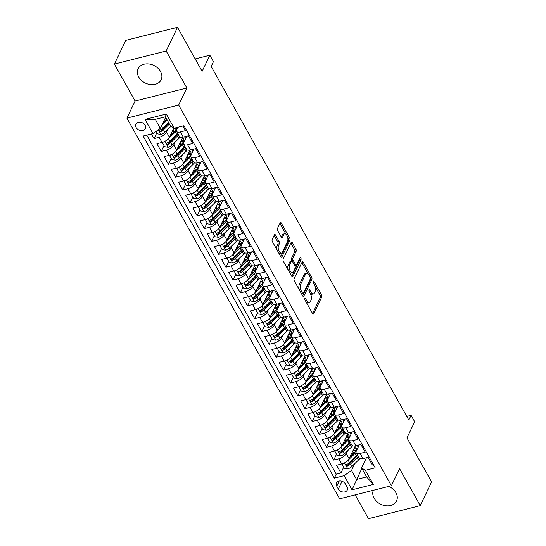 <?xml version="1.0" encoding="UTF-8"?>
<svg xmlns="http://www.w3.org/2000/svg" width="546" height="546" viewBox="0 0 546 546"><rect width="100%" height="100%" fill="white"/><g stroke="black" fill="none" stroke-linecap="round" stroke-linejoin="round"><path stroke-width="0.82" d="M304.866 298.546A1.126 0.532 75.8 0 0 305.043 300.082L312.537 313.493A1.604 0.758 75.8 0 0 313.377 314.121A1.604 0.758 75.8 0 0 313.691 313.827L321.71 297.072A1.604 0.758 75.8 0 0 321.451 294.874L313.957 281.463A1.126 0.532 75.8 0 0 313.37 281.026A1.126 0.532 75.8 0 0 313.151 281.231A1.126 0.532 75.8 0 0 313.336 282.767L314.305 284.5A5.139 2.43 75.8 0 1 315.138 291.523L314.469 292.915A5.139 2.43 75.8 0 1 313.465 293.864A5.139 2.43 75.8 0 1 310.783 291.857L309.814 290.117A1.126 0.532 75.8 0 0 309.227 289.68A1.126 0.532 75.8 0 0 309.009 289.885A1.126 0.532 75.8 0 0 309.186 291.421L310.162 293.161A5.139 2.43 75.8 0 1 310.988 300.177L310.319 301.576A5.139 2.43 75.8 0 1 309.323 302.518A5.139 2.43 75.8 0 1 306.64 300.512L305.671 298.778A1.126 0.532 75.8 0 0 305.084 298.341A1.126 0.532 75.8 0 0 304.866 298.546M138.718 77.013A12.763 9.78 -154.4 0 0 150.382 84.555A12.763 9.78 -154.4 0 0 161.138 79.771A12.763 9.78 -154.4 0 0 160.538 71.506A12.763 9.78 -154.4 0 0 148.874 63.971A12.763 9.78 -154.4 0 0 138.118 68.748A12.763 9.78 -154.4 0 0 138.718 77.013M373.348 490.288A12.763 9.78 -154.4 0 0 374.112 498.205A12.763 9.78 -154.4 0 0 385.776 505.739A12.763 9.78 -154.4 0 0 396.532 500.962A12.763 9.78 -154.4 0 0 395.932 492.697A12.763 9.78 -154.4 0 0 388.752 486.397M136.152 127.525A5.235 4.013 -154.4 0 0 140.936 130.617A5.235 4.013 -154.4 0 0 145.352 128.658A5.235 4.013 -154.4 0 0 145.1 125.266A5.235 4.013 -154.4 0 0 140.315 122.174A5.235 4.013 -154.4 0 0 135.906 124.133A5.235 4.013 -154.4 0 0 136.152 127.525M275.573 235.162A1.604 0.758 75.8 0 0 274.734 234.541A1.604 0.758 75.8 0 0 274.42 234.835L272.174 239.537A1.604 0.758 75.8 0 0 272.434 241.728L280.76 256.627A1.604 0.758 75.8 0 0 281.6 257.248A1.604 0.758 75.8 0 0 281.907 256.954L289.933 240.199A1.604 0.758 75.8 0 0 289.667 238.008L281.347 223.109A1.604 0.758 75.8 0 0 280.507 222.481A1.604 0.758 75.8 0 0 280.194 222.782L277.477 228.46A1.604 0.758 75.8 0 0 277.737 230.651L281.299 237.025A1.604 0.758 75.8 0 0 282.139 237.653A1.604 0.758 75.8 0 0 282.453 237.36L283.797 234.541A4.3 2.034 75.8 0 1 284.63 233.749A4.3 2.034 75.8 0 1 287.319 236.37A4.3 2.034 75.8 0 1 287.571 241.298L282.289 252.327A4.3 2.034 75.8 0 1 281.456 253.112A4.3 2.034 75.8 0 1 278.767 250.491A4.3 2.034 75.8 0 1 278.515 245.57L279.395 243.734A1.604 0.758 75.8 0 0 279.136 241.544L275.573 235.162L274.174 235.517A1.604 0.758 75.8 0 0 274.133 235.442M355.18 494.874L368.495 518.7L420.236 505.637L431.586 481.927L406.968 437.878L414.687 421.758L411.09 415.322L408.824 420.065L211.165 66.4L213.431 61.657L209.841 55.228L195.181 58.927M166.155 51.01L114.414 64.073L135.08 101.051L186.821 87.981L166.155 51.01L177.505 27.3L202.122 71.349L209.841 55.228M186.821 87.981L178.644 105.057L391.4 485.728L339.66 498.798L126.904 118.12L178.644 105.057M420.236 505.637L399.57 468.659L391.4 485.728M294.117 278.794A1.604 0.758 75.8 0 0 294.376 280.985L302.696 295.884A1.604 0.758 75.8 0 0 303.535 296.512A1.604 0.758 75.8 0 0 303.849 296.212L311.868 279.456A1.604 0.758 75.8 0 0 311.609 277.266L303.289 262.373A1.604 0.758 75.8 0 0 302.45 261.746A1.604 0.758 75.8 0 0 302.136 262.039L294.117 278.794M291.728 276.256L283.401 261.357A1.604 0.758 75.8 0 1 283.142 259.166L291.161 242.41A1.604 0.758 75.8 0 1 291.475 242.117A1.604 0.758 75.8 0 1 292.315 242.738L295.877 249.113A1.604 0.758 75.8 0 1 296.137 251.31L292.888 258.101A1.604 0.758 75.8 0 0 293.147 260.299L295.509 264.523A1.604 0.758 75.8 0 0 296.348 265.151A1.604 0.758 75.8 0 0 296.662 264.858L300.047 257.78A1.126 0.532 75.8 0 1 300.266 257.575A1.126 0.532 75.8 0 1 300.969 258.265A1.126 0.532 75.8 0 1 301.037 259.548L292.881 276.583A1.604 0.758 75.8 0 1 292.567 276.883A1.604 0.758 75.8 0 1 291.728 276.256M114.414 64.073L125.764 40.363L177.505 27.3M151.447 133.934L154.047 138.582L156.832 132.767M167.909 129.266L166.557 132.091A6.545 2.853 150.8 0 1 159.152 137.299L162.025 142.438L156.92 143.728L161.234 151.447L164.018 145.625M175.095 142.131L173.744 144.949A6.545 2.853 150.8 0 1 166.339 150.157L169.212 155.303L164.107 156.586L168.421 164.305L171.205 158.49M182.289 154.989L180.938 157.808A6.545 2.853 150.8 0 1 173.526 163.015L176.399 168.161L171.294 169.451L175.607 177.163L178.392 171.348M189.476 167.847L188.124 170.673A6.545 2.853 150.8 0 1 180.712 175.88L183.586 181.019L178.481 182.309L182.794 190.028L185.579 184.207M196.662 180.712L195.311 183.531A6.545 2.853 150.8 0 1 187.899 188.739L190.772 193.885L185.674 195.175L189.981 202.887L192.772 197.072M203.849 193.571L202.498 196.389A6.545 2.853 150.8 0 1 195.086 201.597L197.966 206.743L192.861 208.033L197.174 215.745L199.959 209.93M211.036 206.429L209.684 209.255A6.545 2.853 150.8 0 1 202.273 214.462L205.153 219.601L200.048 220.891L204.361 228.61L207.146 222.788M218.223 219.294L216.871 222.113A6.545 2.853 150.8 0 1 209.466 227.32L212.339 232.466L207.234 233.756L211.548 241.469L214.332 235.654M225.409 232.152L224.058 234.978A6.545 2.853 150.8 0 1 216.653 240.179L219.526 245.325L214.421 246.615L218.734 254.334L221.519 248.512M232.596 245.011L231.245 247.836A6.545 2.853 150.8 0 1 223.84 253.044L226.713 258.183L221.608 259.473L225.921 267.192L228.706 261.37M239.79 257.876L238.438 260.695A6.545 2.853 150.8 0 1 231.026 265.902L233.9 271.048L228.794 272.338L233.108 280.05L235.892 274.235M246.976 270.734L245.625 273.56A6.545 2.853 150.8 0 1 238.213 278.76L241.086 283.906L235.981 285.196L240.295 292.915L243.079 287.094M254.163 283.592L252.812 286.418A6.545 2.853 150.8 0 1 245.4 291.625L248.273 296.765L243.175 298.055L247.481 305.774L250.273 299.952M261.35 296.458L259.998 299.276A6.545 2.853 150.8 0 1 252.586 304.484L255.467 309.63L250.361 310.92L254.675 318.632L257.459 312.817M268.536 309.316L267.185 312.141A6.545 2.853 150.8 0 1 259.773 317.342L262.653 322.488L257.548 323.778L261.862 331.497L264.646 325.675M275.723 322.174L274.372 325A6.545 2.853 150.8 0 1 266.967 330.207L269.84 335.346L264.735 336.636L269.048 344.355L271.833 338.534M282.91 335.039L281.559 337.858A6.545 2.853 150.8 0 1 274.153 343.065L277.027 348.212L271.922 349.501L276.235 357.214L279.02 351.399M290.097 347.898L288.745 350.723A6.545 2.853 150.8 0 1 281.34 355.924L284.213 361.07L279.108 362.36L283.422 370.079L286.206 364.257M297.29 360.756L295.939 363.581A6.545 2.853 150.8 0 1 288.527 368.789L291.4 373.935L286.295 375.218L290.608 382.937L293.393 377.115M304.477 373.621L303.126 376.44A6.545 2.853 150.8 0 1 295.714 381.647L298.587 386.793L293.489 388.083L297.795 395.795L300.58 389.981M311.664 386.479L310.312 389.305A6.545 2.853 150.8 0 1 302.9 394.505L305.774 399.652L300.675 400.941L304.989 408.661L307.773 402.839M318.85 399.344L317.499 402.163A6.545 2.853 150.8 0 1 310.087 407.371L312.967 412.517L307.862 413.8L312.175 421.519L314.96 415.704M326.037 412.203L324.686 415.021A6.545 2.853 150.8 0 1 317.274 420.229L320.154 425.375L315.049 426.665L319.362 434.377L322.147 428.562M333.224 425.061L331.872 427.887A6.545 2.853 150.8 0 1 324.467 433.094L327.341 438.233L322.236 439.523L326.549 447.242L329.334 441.421M340.411 437.926L339.059 440.745A6.545 2.853 150.8 0 1 331.654 445.952L334.527 451.098L329.422 452.381L333.736 460.101L338.841 458.811A6.545 2.853 -29.2 0 0 346.246 453.603L347.597 450.784M336.52 454.286L333.736 460.101M373.45 464.748L372.386 465.015L368.072 457.302L362.967 458.585A6.545 2.853 -29.2 0 1 359.07 457.992L356.197 452.846A6.545 2.853 -29.2 0 0 360.094 453.446L365.199 452.156L360.886 444.437L355.78 445.727A6.545 2.853 -29.2 0 1 351.883 445.127L349.01 439.98A6.545 2.853 150.8 0 1 349.126 438.206L352.109 431.982M349.01 439.98A6.545 2.853 150.8 0 0 352.907 440.581L358.012 439.298L353.699 431.579L348.594 432.869A6.545 2.853 -29.2 0 1 344.697 432.268L341.823 427.122A6.545 2.853 150.8 0 1 341.939 425.341L344.922 419.116M341.823 427.122A6.545 2.853 150.8 0 0 345.72 427.723L350.825 426.433L346.512 418.721L341.407 420.004A6.545 2.853 -29.2 0 1 337.51 419.41L334.637 414.264A6.545 2.853 150.8 0 1 334.753 412.483L337.735 406.258M334.637 414.264A6.545 2.853 150.8 0 0 338.534 414.864L343.639 413.575L339.325 405.855L334.22 407.145A6.545 2.853 -29.2 0 1 330.323 406.545L327.443 401.399A6.545 2.853 150.8 0 1 327.566 399.617L330.548 393.4M327.443 401.399A6.545 2.853 150.8 0 0 331.347 401.999L336.445 400.709L332.139 392.997L327.034 394.287A6.545 2.853 -29.2 0 1 323.136 393.686L320.256 388.54A6.545 2.853 150.8 0 1 320.379 386.759L323.355 380.535M320.256 388.54A6.545 2.853 150.8 0 0 324.153 389.141L329.258 387.851L324.945 380.139L319.847 381.422A6.545 2.853 -29.2 0 1 315.943 380.821L313.07 375.682A6.545 2.853 150.8 0 1 313.192 373.901L316.168 367.676M313.07 375.682A6.545 2.853 150.8 0 0 316.967 376.283L322.072 374.993L317.758 367.274L312.653 368.564A6.545 2.853 -29.2 0 1 308.756 367.963L305.883 362.817A6.545 2.853 150.8 0 1 306.006 361.036L308.981 354.818M305.883 362.817A6.545 2.853 150.8 0 0 309.78 363.418L314.885 362.128L310.572 354.415L305.467 355.705A6.545 2.853 -29.2 0 1 301.569 355.105L298.696 349.959A6.545 2.853 150.8 0 1 298.819 348.177L301.795 341.953M298.696 349.959A6.545 2.853 150.8 0 0 302.593 350.559L307.698 349.269L303.385 341.55L298.28 342.84A6.545 2.853 -29.2 0 1 294.383 342.24L291.509 337.1A6.545 2.853 150.8 0 1 291.625 335.319L294.608 329.095M291.509 337.1A6.545 2.853 150.8 0 0 295.406 337.701L300.512 336.411L296.198 328.692L291.093 329.982A6.545 2.853 -29.2 0 1 287.196 329.381L284.323 324.235A6.545 2.853 150.8 0 1 284.439 322.454L287.421 316.236M284.323 324.235A6.545 2.853 150.8 0 0 288.22 324.836L293.325 323.546L289.011 315.834L283.906 317.124A6.545 2.853 -29.2 0 1 280.009 316.523L277.136 311.377A6.545 2.853 150.8 0 1 277.252 309.596L280.235 303.371M277.136 311.377A6.545 2.853 150.8 0 0 281.033 311.978L286.138 310.688L281.825 302.969L276.72 304.259A6.545 2.853 -29.2 0 1 272.823 303.658L269.942 298.519A6.545 2.853 150.8 0 1 270.065 296.737L273.048 290.513M269.942 298.519A6.545 2.853 150.8 0 0 273.846 299.119L278.945 297.829L274.638 290.11L269.533 291.4A6.545 2.853 -29.2 0 1 265.636 290.8L262.756 285.654A6.545 2.853 150.8 0 1 262.879 283.872L265.854 277.655M262.756 285.654A6.545 2.853 150.8 0 0 266.653 286.254L271.758 284.964L267.444 277.252L262.346 278.542A6.545 2.853 -29.2 0 1 258.442 277.941L255.569 272.795A6.545 2.853 150.8 0 1 255.692 271.014L258.668 264.79M255.569 272.795A6.545 2.853 150.8 0 0 259.466 273.396L264.571 272.106L260.258 264.387L255.153 265.677A6.545 2.853 -29.2 0 1 251.256 265.076L248.382 259.937A6.545 2.853 150.8 0 1 248.505 258.156L251.481 251.931M248.382 259.937A6.545 2.853 150.8 0 0 252.279 260.538L257.384 259.248L253.071 251.529L247.966 252.818A6.545 2.853 -29.2 0 1 244.069 252.218L241.195 247.072A6.545 2.853 150.8 0 1 241.318 245.29L244.294 239.073M241.195 247.072A6.545 2.853 150.8 0 0 245.093 247.672L250.198 246.382L245.884 238.67L240.779 239.96A6.545 2.853 -29.2 0 1 236.882 239.36L234.009 234.214A6.545 2.853 150.8 0 1 234.125 232.432L237.107 226.208M234.009 234.214A6.545 2.853 150.8 0 0 237.906 234.814L243.011 233.524L238.698 225.805L233.592 227.095A6.545 2.853 -29.2 0 1 229.695 226.494L226.822 221.355A6.545 2.853 150.8 0 1 226.938 219.574L229.921 213.35M226.822 221.355A6.545 2.853 150.8 0 0 230.719 221.949L235.824 220.666L231.511 212.947L226.406 214.237A6.545 2.853 -29.2 0 1 222.509 213.636L219.635 208.49A6.545 2.853 150.8 0 1 219.751 206.709L222.734 200.484M219.635 208.49A6.545 2.853 150.8 0 0 223.532 209.091L228.637 207.801L224.324 200.089L219.219 201.378A6.545 2.853 -29.2 0 1 215.322 200.778L212.442 195.632A6.545 2.853 150.8 0 1 212.565 193.85L215.547 187.626M212.442 195.632A6.545 2.853 150.8 0 0 216.346 196.232L221.444 194.942L217.137 187.223L212.032 188.513A6.545 2.853 -29.2 0 1 208.135 187.913L205.255 182.774A6.545 2.853 150.8 0 1 205.378 180.992L208.354 174.768M205.255 182.774A6.545 2.853 150.8 0 0 209.152 183.367L214.257 182.084L209.944 174.365L204.846 175.655A6.545 2.853 -29.2 0 1 200.942 175.054L198.068 169.908A6.545 2.853 150.8 0 1 198.191 168.127L201.167 161.903M198.068 169.908A6.545 2.853 150.8 0 0 201.965 170.509L207.07 169.219L202.757 161.507L197.652 162.79A6.545 2.853 -29.2 0 1 193.755 162.196L190.882 157.05A6.545 2.853 150.8 0 1 191.004 155.269L193.98 149.044M190.882 157.05A6.545 2.853 150.8 0 0 194.779 157.651L199.884 156.361L195.57 148.642L190.465 149.932A6.545 2.853 -29.2 0 1 186.568 149.331L183.695 144.185A6.545 2.853 150.8 0 1 183.818 142.41L186.793 136.186M183.695 144.185A6.545 2.853 150.8 0 0 187.592 144.786L192.697 143.502L188.384 135.783L183.279 137.073A6.545 2.853 -29.2 0 1 179.381 136.473L176.508 131.327A6.545 2.853 150.8 0 1 176.624 129.545L177.703 127.307M162.025 142.438A6.545 2.853 -29.2 0 0 169.437 137.23L173.86 127.989M169.212 155.303A6.545 2.853 -29.2 0 0 176.624 150.095L182.808 137.183M176.399 168.161A6.545 2.853 -29.2 0 0 183.811 162.954L189.994 150.041M183.586 181.019A6.545 2.853 -29.2 0 0 190.998 175.819L197.181 162.899M190.772 193.885A6.545 2.853 -29.2 0 0 198.184 188.677L204.368 175.764M197.966 206.743A6.545 2.853 -29.2 0 0 205.371 201.535L211.555 188.623M205.153 219.601A6.545 2.853 -29.2 0 0 212.558 214.401L218.741 201.481M212.339 232.466A6.545 2.853 -29.2 0 0 219.745 227.259L225.928 214.346M219.526 245.325A6.545 2.853 -29.2 0 0 226.938 240.117L233.115 227.204M226.713 258.183A6.545 2.853 -29.2 0 0 234.125 252.982L240.308 240.063M233.9 271.048A6.545 2.853 -29.2 0 0 241.312 265.841L247.495 252.928M241.086 283.906A6.545 2.853 -29.2 0 0 248.498 278.699L254.682 265.786M248.273 296.765A6.545 2.853 -29.2 0 0 255.685 291.564L261.868 278.644M255.467 309.63A6.545 2.853 -29.2 0 0 262.872 304.422L269.055 291.509M262.653 322.488A6.545 2.853 -29.2 0 0 270.058 317.281L276.242 304.368M269.84 335.346A6.545 2.853 -29.2 0 0 277.245 330.146L283.429 317.226M277.027 348.212A6.545 2.853 -29.2 0 0 284.439 343.004L290.615 330.091M284.213 361.07A6.545 2.853 -29.2 0 0 291.625 355.862L297.809 342.949M291.4 373.935A6.545 2.853 -29.2 0 0 298.812 368.727L304.996 355.808M298.587 386.793A6.545 2.853 -29.2 0 0 305.999 381.586L312.182 368.673M305.774 399.652A6.545 2.853 -29.2 0 0 313.186 394.444L319.369 381.531M312.967 412.517A6.545 2.853 -29.2 0 0 320.372 407.309L326.556 394.389M320.154 425.375A6.545 2.853 -29.2 0 0 327.559 420.167L333.743 407.255M327.341 438.233A6.545 2.853 -29.2 0 0 334.746 433.026L340.929 420.113M334.527 451.098A6.545 2.853 -29.2 0 0 341.939 445.891L348.116 432.978M347.003 486.814L345.427 483.988A5.071 3.89 -154.4 0 0 340.793 480.992A5.071 3.89 -154.4 0 0 336.513 482.889A5.071 3.89 -154.4 0 0 336.752 486.172L338.336 489.004A5.071 3.89 -154.4 0 0 342.97 492.001A5.071 3.89 -154.4 0 0 347.249 490.103A5.071 3.89 -154.4 0 0 347.003 486.814M152.928 133.565L145.024 119.417L166.277 114.046L174.188 128.194L170.407 125.812L165.377 116.81L155.31 119.356L160.34 128.358L152.928 133.565L143.141 136.036L334.329 478.125L344.123 475.655L351.528 470.447L354.791 463.643M174.188 128.194L183.975 125.723L375.163 467.813L365.376 470.29L373.28 484.432L352.027 489.803L344.123 475.655M146.765 135.121L336.24 474.146L340.922 472.959L336.609 465.247L341.714 463.957A6.545 2.853 -29.2 0 0 349.126 458.749L355.31 445.836M359.295 444.84L356.32 451.064A6.545 2.853 -29.2 0 0 356.197 452.846M176.508 131.327A6.545 2.853 150.8 0 0 180.405 131.927L185.51 130.637L182.91 125.989M331.654 445.952L326.549 447.242M324.467 433.094L319.362 434.377M317.274 420.229L312.175 421.519M310.087 407.371L304.989 408.661M302.9 394.505L297.795 395.795M295.714 381.647L290.608 382.937M288.527 368.789L283.422 370.079M281.34 355.924L276.235 357.214M274.153 343.065L269.048 344.355M266.967 330.207L261.862 331.497M259.773 317.342L254.675 318.632M252.586 304.484L247.481 305.774M245.4 291.625L240.295 292.915M238.213 278.76L233.108 280.05M231.026 265.902L225.921 267.192M223.84 253.044L218.734 254.334M216.653 240.179L211.548 241.469M209.466 227.32L204.361 228.61M202.273 214.462L197.174 215.745M195.086 201.597L189.981 202.887M187.899 188.739L182.794 190.028M180.712 175.88L175.607 177.163M173.526 163.015L168.421 164.305M166.339 150.157L161.234 151.447M159.152 137.299L154.047 138.582M160.34 128.358L165.643 117.281M351.528 470.447L356.558 479.449L366.632 476.911L361.595 467.908L365.376 470.29M361.862 468.379L352.027 489.803M366.482 457.698L361.595 467.908M135.08 101.051L126.904 118.12M411.09 415.322L406.777 416.414M358.797 445.884L358.347 445.079M343.707 467.144L340.922 472.959M336.24 474.146L334.329 478.125M351.61 433.026L351.16 432.22M344.424 420.161L343.973 419.355M337.237 407.302L336.786 406.497M330.043 394.437L329.6 393.639M322.857 381.579L322.413 380.774M315.67 368.721L315.219 367.915M308.483 355.856L308.033 355.057M301.296 342.997L300.846 342.192M294.11 330.139L293.659 329.334M286.923 317.274L286.473 316.475M279.736 304.415L279.286 303.61M272.543 291.557L272.099 290.752M265.356 278.692L264.912 277.894M258.169 265.834L257.719 265.028M250.983 252.975L250.532 252.17M243.796 240.11L243.345 239.312M236.609 227.252L236.159 226.447M229.422 214.394L228.972 213.588M222.236 201.529L221.785 200.73M215.042 188.67L214.598 187.865M207.855 175.812L207.412 175.007M200.669 162.947L200.218 162.148M193.482 150.089L193.031 149.283M186.295 137.23L185.845 136.425M366.632 476.911L373.28 484.432M145.024 119.417L155.31 119.356M166.277 114.046L165.377 116.81M306.231 302.204A5.139 2.43 75.8 0 0 307.924 302.873L309.323 302.518M310.346 293.523A5.139 2.43 75.8 0 0 312.066 294.212L313.465 293.864M312.585 313.568L320.318 297.42A1.604 0.758 75.8 0 0 320.052 295.229L315.069 286.309M308.197 274.01L301.89 262.722A1.604 0.758 75.8 0 0 301.842 262.646M302.743 295.959L310.476 279.811A1.604 0.758 75.8 0 0 310.483 278.289M302.545 293.188A1.126 0.532 75.8 0 0 303.132 293.632A1.126 0.532 75.8 0 0 303.351 293.42L310.394 278.713A1.126 0.532 75.8 0 0 310.21 277.184L309.186 275.348A5.139 2.43 75.8 0 0 306.504 273.348A5.139 2.43 75.8 0 0 305.507 274.29L300.689 284.343A5.139 2.43 75.8 0 0 301.522 291.359L302.545 293.188L301.365 293.489M301.638 293.987A1.126 0.532 75.8 0 0 301.733 293.98L303.132 293.632M306.504 273.348L305.105 273.696A5.139 2.43 75.8 0 0 304.108 274.645L305.507 274.29M299.358 289.906A5.139 2.43 75.8 0 1 299.297 284.698L304.108 274.645M291.939 260.995L291.748 260.654A1.604 0.758 75.8 0 1 291.489 258.456L294.738 251.665A1.604 0.758 75.8 0 0 294.478 249.467L290.916 243.093A1.604 0.758 75.8 0 0 290.875 243.018M294.69 265.486A1.604 0.758 75.8 0 0 294.949 265.506L296.348 265.151M291.776 276.331L299.638 259.903A1.126 0.532 75.8 0 0 299.604 258.708M289.51 265.158A4.3 2.034 75.8 0 0 289.762 270.079A4.3 2.034 75.8 0 0 292.451 272.7A4.3 2.034 75.8 0 0 293.284 271.908L295.147 268.025A1.604 0.758 75.8 0 0 294.888 265.827L292.519 261.602A1.604 0.758 75.8 0 0 291.68 260.974A1.604 0.758 75.8 0 0 291.373 261.268L289.51 265.158L288.111 265.506A4.3 2.034 75.8 0 0 288.179 269.901M289.619 272.474A4.3 2.034 75.8 0 0 291.052 273.055L292.451 272.7M291.68 260.974L290.281 261.329A1.604 0.758 75.8 0 0 289.974 261.623L291.373 261.268M288.111 265.506L289.974 261.623M277.129 250.129A4.3 2.034 75.8 0 1 277.115 245.925L277.996 244.089A1.604 0.758 75.8 0 0 277.737 241.892L274.174 235.517M278.726 252.989A4.3 2.034 75.8 0 0 280.057 253.467L281.456 253.112M284.63 233.749L283.238 234.104A4.3 2.034 75.8 0 0 282.398 234.896L283.797 234.541M281.34 237.1L282.398 234.896M285.967 234.234L279.948 223.464A1.604 0.758 75.8 0 0 279.9 223.389M280.801 256.702L288.534 240.554A1.604 0.758 75.8 0 0 288.274 238.356L287.565 237.094M343.045 463.534L342.165 464.38L344.321 468.236L347.836 468.816A4.334 1.891 -29.2 0 0 351.74 466.612L358.565 459.964A12.517 5.446 -29.2 0 0 359.821 458.62M354.04 452.962A10.394 4.525 -29.2 0 0 353.59 453.064A5.153 2.245 150.8 0 1 351.774 453.221M347.959 460.353A4.334 1.891 -29.2 0 0 348.143 460.182L354.975 453.535A12.517 5.446 -29.2 0 0 356.047 452.395M358.149 447.229A12.517 5.446 -29.2 0 0 357.903 446.58A12.517 5.446 -29.2 0 0 356.715 445.495M350.006 456.9L353.617 453.392A10.394 4.525 -29.2 0 0 356.047 447.624A10.394 4.525 -29.2 0 0 354.92 446.648M357.35 454.914A12.517 5.446 150.8 0 1 356.34 455.978L349.508 462.626A4.334 1.891 150.8 0 1 346.71 464.448C345.843 465.39 346.137 465.902 347.577 465.991A4.334 1.891 -29.2 0 0 350.375 464.168L357.2 457.521A12.517 5.446 -29.2 0 0 358.217 456.456M355.883 448.942A12.517 5.446 -29.2 0 0 353.699 449.194M353.105 450.436A10.394 4.525 150.8 0 1 355.917 450.307M357.582 455.323A10.394 4.525 150.8 0 1 355.842 457.377L349.01 464.025A2.211 0.962 150.8 0 1 348.225 464.626L347.577 465.991M356.285 449.092A10.394 4.525 -29.2 0 0 353.931 448.71M346.71 464.448L346.212 464.885M342.165 464.38L342.472 463.738M335.858 450.668L334.978 451.515L337.135 455.378L340.649 455.951A4.334 1.891 -29.2 0 0 344.553 453.753L351.378 447.106A12.517 5.446 -29.2 0 0 352.634 445.754M346.853 440.103A10.394 4.525 -29.2 0 0 346.403 440.206A5.153 2.245 150.8 0 1 344.581 440.363M340.772 447.495A4.334 1.891 -29.2 0 0 340.957 447.324L347.788 440.677A12.517 5.446 -29.2 0 0 348.86 439.537M350.962 434.37A12.517 5.446 -29.2 0 0 350.716 433.722A12.517 5.446 -29.2 0 0 349.529 432.63M342.82 444.041L346.43 440.533A10.394 4.525 -29.2 0 0 348.86 434.759A10.394 4.525 -29.2 0 0 347.727 433.79M350.163 442.048A12.517 5.446 150.8 0 1 349.153 443.12L342.322 449.767A4.334 1.891 150.8 0 1 339.523 451.583C338.656 452.525 338.943 453.043 340.383 453.132A4.334 1.891 -29.2 0 0 343.181 451.31L350.013 444.662A12.517 5.446 -29.2 0 0 351.023 443.598M348.696 436.083A12.517 5.446 -29.2 0 0 346.512 436.336M345.918 437.571A10.394 4.525 150.8 0 1 348.73 437.448M350.395 442.458A10.394 4.525 150.8 0 1 348.655 444.519L341.823 451.167A2.211 0.962 150.8 0 1 341.038 451.767L340.383 453.132M349.099 436.234A10.394 4.525 -29.2 0 0 346.744 435.851M339.523 451.583L339.025 452.02M334.978 451.515L335.285 450.873M328.672 437.81L327.784 438.656L329.941 442.513L333.463 443.093A4.334 1.891 -29.2 0 0 337.36 440.888L344.192 434.247A12.517 5.446 -29.2 0 0 345.441 432.896M339.667 427.245A10.394 4.525 -29.2 0 0 339.216 427.341A5.153 2.245 150.8 0 1 337.394 427.498M333.586 434.63A4.334 1.891 -29.2 0 0 333.77 434.459L340.602 427.811A12.517 5.446 -29.2 0 0 341.673 426.679M343.775 421.512A12.517 5.446 -29.2 0 0 343.53 420.864A12.517 5.446 -29.2 0 0 342.342 419.772M335.633 431.176L339.237 427.668A10.394 4.525 -29.2 0 0 341.673 421.901A10.394 4.525 -29.2 0 0 340.54 420.925M342.977 429.19A12.517 5.446 150.8 0 1 341.967 430.255L335.135 436.902A4.334 1.891 150.8 0 1 332.337 438.725C331.47 439.667 331.756 440.178 333.197 440.267A4.334 1.891 -29.2 0 0 335.995 438.445L342.827 431.804A12.517 5.446 -29.2 0 0 343.837 430.733M341.509 423.218A12.517 5.446 -29.2 0 0 339.325 423.471M338.732 424.713A10.394 4.525 150.8 0 1 341.543 424.59M343.202 429.6A10.394 4.525 150.8 0 1 341.468 431.661L334.637 438.302A2.211 0.962 150.8 0 1 333.852 438.902L333.197 440.267M341.912 423.368A10.394 4.525 -29.2 0 0 339.557 422.993M332.337 438.725L331.838 439.161M327.784 438.656L328.091 438.015M321.485 424.952L320.598 425.798L322.754 429.654L326.269 430.234A4.334 1.891 -29.2 0 0 330.173 428.03L337.005 421.382A12.517 5.446 -29.2 0 0 338.254 420.038M332.473 414.38A10.394 4.525 -29.2 0 0 332.029 414.482A5.153 2.245 150.8 0 1 330.207 414.639M326.399 421.771A4.334 1.891 -29.2 0 0 326.583 421.601L333.408 414.953A12.517 5.446 -29.2 0 0 334.486 413.813M336.589 408.647A12.517 5.446 -29.2 0 0 336.343 407.998A12.517 5.446 -29.2 0 0 335.155 406.913M328.446 418.318L332.05 414.81A10.394 4.525 -29.2 0 0 334.486 409.043A10.394 4.525 -29.2 0 0 333.353 408.067M335.79 416.332A12.517 5.446 150.8 0 1 334.773 417.397L327.948 424.044A4.334 1.891 150.8 0 1 325.15 425.866C324.283 426.808 324.57 427.32 326.01 427.409A4.334 1.891 -29.2 0 0 328.808 425.587L335.64 418.939A12.517 5.446 -29.2 0 0 336.65 417.874M334.316 410.36A12.517 5.446 -29.2 0 0 332.139 410.612M331.545 411.855A10.394 4.525 150.8 0 1 334.357 411.725M336.015 416.735A10.394 4.525 150.8 0 1 334.282 418.796L327.45 425.443A2.211 0.962 150.8 0 1 326.665 426.044L326.01 427.409M334.718 410.51A10.394 4.525 -29.2 0 0 332.364 410.128M325.15 425.866L324.652 426.303M320.598 425.798L320.905 425.157M314.291 412.087L313.411 412.933L315.568 416.796L319.082 417.369A4.334 1.891 -29.2 0 0 322.986 415.172L329.818 408.524A12.517 5.446 -29.2 0 0 331.067 407.173M325.286 401.522A10.394 4.525 -29.2 0 0 324.843 401.624A5.153 2.245 150.8 0 1 323.02 401.781M319.212 408.913A4.334 1.891 -29.2 0 0 319.396 408.742L326.221 402.095A12.517 5.446 -29.2 0 0 327.293 400.955M329.402 395.789A12.517 5.446 -29.2 0 0 329.156 395.14A12.517 5.446 -29.2 0 0 327.962 394.048M321.26 405.46L324.863 401.952A10.394 4.525 -29.2 0 0 327.3 396.178A10.394 4.525 -29.2 0 0 326.167 395.208M328.603 403.467A12.517 5.446 150.8 0 1 327.586 404.538L320.761 411.186A4.334 1.891 150.8 0 1 317.963 413.001C317.096 413.943 317.383 414.462 318.823 414.544A4.334 1.891 -29.2 0 0 321.621 412.728L328.453 406.081A12.517 5.446 -29.2 0 0 329.463 405.009M327.129 397.502A12.517 5.446 -29.2 0 0 324.945 397.754M324.351 398.99A10.394 4.525 150.8 0 1 327.17 398.867M328.829 403.876A10.394 4.525 150.8 0 1 327.095 405.937L320.263 412.585A2.211 0.962 150.8 0 1 319.478 413.185L318.823 414.544M327.532 397.652A10.394 4.525 -29.2 0 0 325.177 397.27M317.963 413.001L317.465 413.438M313.411 412.933L313.718 412.291M307.105 399.228L306.224 400.075L308.381 403.931L311.896 404.511A4.334 1.891 -29.2 0 0 315.8 402.306L322.631 395.666A12.517 5.446 -29.2 0 0 323.88 394.314M318.1 388.656A10.394 4.525 -29.2 0 0 317.656 388.759A5.153 2.245 150.8 0 1 315.834 388.916M312.025 396.048A4.334 1.891 -29.2 0 0 312.21 395.877L319.035 389.23A12.517 5.446 -29.2 0 0 320.106 388.097M322.215 382.93A12.517 5.446 -29.2 0 0 321.969 382.282A12.517 5.446 -29.2 0 0 320.775 381.19M314.073 392.594L317.676 389.086A10.394 4.525 -29.2 0 0 320.106 383.319A10.394 4.525 -29.2 0 0 318.98 382.343M321.417 390.608A12.517 5.446 150.8 0 1 320.4 391.673L313.575 398.321A4.334 1.891 150.8 0 1 310.776 400.143C309.91 401.085 310.196 401.597 311.636 401.685A4.334 1.891 -29.2 0 0 314.435 399.863L321.266 393.222A12.517 5.446 -29.2 0 0 322.276 392.151M319.942 384.637A12.517 5.446 -29.2 0 0 317.758 384.889M317.165 386.131A10.394 4.525 150.8 0 1 319.983 386.002M321.642 391.018A10.394 4.525 150.8 0 1 319.901 393.079L313.076 399.72A2.211 0.962 150.8 0 1 312.292 400.32L311.636 401.685M320.345 384.787A10.394 4.525 -29.2 0 0 317.99 384.404M310.776 400.143L310.278 400.58M306.224 400.075L306.531 399.433M299.918 386.37L299.037 387.216L301.194 391.072L304.709 391.653A4.334 1.891 -29.2 0 0 308.613 389.448L315.445 382.801A12.517 5.446 -29.2 0 0 316.694 381.456M310.913 375.798A10.394 4.525 -29.2 0 0 310.469 375.901A5.153 2.245 150.8 0 1 308.647 376.058M304.839 383.19A4.334 1.891 -29.2 0 0 305.016 383.019L311.848 376.371A12.517 5.446 -29.2 0 0 312.919 375.232M315.028 370.065A12.517 5.446 -29.2 0 0 314.776 369.417A12.517 5.446 -29.2 0 0 313.588 368.325M306.886 379.736L310.49 376.228A10.394 4.525 -29.2 0 0 312.919 370.454A10.394 4.525 -29.2 0 0 311.793 369.485M314.223 377.75A12.517 5.446 150.8 0 1 313.213 378.815L306.381 385.462A4.334 1.891 150.8 0 1 303.583 387.285C302.723 388.226 303.01 388.738 304.45 388.827A4.334 1.891 -29.2 0 0 307.248 387.005L314.073 380.357A12.517 5.446 -29.2 0 0 315.09 379.293M312.756 371.778A12.517 5.446 -29.2 0 0 310.572 372.031M309.978 373.273A10.394 4.525 150.8 0 1 312.797 373.143M314.455 378.153A10.394 4.525 150.8 0 1 312.715 380.214L305.89 386.861A2.211 0.962 150.8 0 1 305.098 387.462L304.45 388.827M313.158 371.928A10.394 4.525 -29.2 0 0 310.804 371.546M303.583 387.285L303.091 387.721M299.037 387.216L299.345 386.575M292.731 373.505L291.851 374.351L294.007 378.207L297.522 378.788A4.334 1.891 -29.2 0 0 301.426 376.59L308.251 369.942A12.517 5.446 -29.2 0 0 309.507 368.591M303.726 362.94A10.394 4.525 -29.2 0 0 303.283 363.042A5.153 2.245 150.8 0 1 301.46 363.199M297.652 370.331A4.334 1.891 -29.2 0 0 297.829 370.154L304.661 363.513A12.517 5.446 -29.2 0 0 305.733 362.373M307.842 357.207A12.517 5.446 -29.2 0 0 307.589 356.558A12.517 5.446 -29.2 0 0 306.402 355.466M299.699 366.878L303.303 363.37A10.394 4.525 -29.2 0 0 305.733 357.596A10.394 4.525 -29.2 0 0 304.607 356.62M307.036 364.885A12.517 5.446 150.8 0 1 306.026 365.957L299.194 372.604A4.334 1.891 150.8 0 1 296.396 374.42C295.536 375.361 295.823 375.88 297.263 375.962A4.334 1.891 -29.2 0 0 300.061 374.147L306.886 367.499A12.517 5.446 -29.2 0 0 307.903 366.427M305.569 358.913A12.517 5.446 -29.2 0 0 303.385 359.172M302.791 360.408A10.394 4.525 150.8 0 1 305.61 360.285M307.268 365.294A10.394 4.525 150.8 0 1 305.528 367.356L298.703 374.003A2.211 0.962 150.8 0 1 297.911 374.597L297.263 375.962M305.972 359.07A10.394 4.525 -29.2 0 0 303.617 358.688M296.396 374.42L295.898 374.856M291.851 374.351L292.158 373.71M285.544 360.647L284.664 361.493L286.821 365.349L290.335 365.929A4.334 1.891 -29.2 0 0 294.239 363.725L301.064 357.084A12.517 5.446 -29.2 0 0 302.32 355.733M296.539 350.075A10.394 4.525 -29.2 0 0 296.089 350.177A5.153 2.245 150.8 0 1 294.274 350.334M290.458 357.466A4.334 1.891 -29.2 0 0 290.643 357.296L297.474 350.648A12.517 5.446 -29.2 0 0 298.546 349.515M300.648 344.349A12.517 5.446 -29.2 0 0 300.402 343.7A12.517 5.446 -29.2 0 0 299.215 342.608M292.506 354.013L296.116 350.505A10.394 4.525 -29.2 0 0 298.546 344.738A10.394 4.525 -29.2 0 0 297.42 343.762M299.85 352.027A12.517 5.446 150.8 0 1 298.839 353.091L292.008 359.739A4.334 1.891 150.8 0 1 289.209 361.561C288.343 362.503 288.636 363.015 290.076 363.104A4.334 1.891 -29.2 0 0 292.874 361.281L299.699 354.634A12.517 5.446 -29.2 0 0 300.716 353.569M298.382 346.055A12.517 5.446 -29.2 0 0 296.198 346.307M295.604 347.549A10.394 4.525 150.8 0 1 298.416 347.42M300.082 352.436A10.394 4.525 150.8 0 1 298.341 354.49L291.509 361.138A2.211 0.962 150.8 0 1 290.725 361.739L290.076 363.104M298.785 346.205A10.394 4.525 -29.2 0 0 296.43 345.823M289.209 361.561L288.711 361.998M284.664 361.493L284.971 360.851M278.358 347.788L277.477 348.628L279.634 352.491L283.149 353.071A4.334 1.891 -29.2 0 0 287.053 350.866L293.878 344.219A12.517 5.446 -29.2 0 0 295.133 342.874M289.353 337.216A10.394 4.525 -29.2 0 0 288.902 337.319A5.153 2.245 150.8 0 1 287.08 337.476M283.272 344.608A4.334 1.891 -29.2 0 0 283.456 344.437L290.288 337.79A12.517 5.446 -29.2 0 0 291.359 336.65M293.461 331.483A12.517 5.446 -29.2 0 0 293.216 330.835A12.517 5.446 -29.2 0 0 292.028 329.743M285.319 341.154L288.93 337.646A10.394 4.525 -29.2 0 0 291.359 331.872A10.394 4.525 -29.2 0 0 290.226 330.903M292.663 339.168A12.517 5.446 150.8 0 1 291.653 340.233L284.821 346.881A4.334 1.891 150.8 0 1 282.023 348.703C281.156 349.638 281.443 350.157 282.883 350.245A4.334 1.891 -29.2 0 0 285.681 348.423L292.513 341.776A12.517 5.446 -29.2 0 0 293.523 340.711M291.195 333.197A12.517 5.446 -29.2 0 0 289.011 333.449M288.418 334.691A10.394 4.525 150.8 0 1 291.23 334.561M292.895 339.571A10.394 4.525 150.8 0 1 291.155 341.632L284.323 348.28A2.211 0.962 150.8 0 1 283.538 348.88L282.883 350.245M291.598 333.347A10.394 4.525 -29.2 0 0 289.243 332.964M282.023 348.703L281.524 349.14M277.477 348.628L277.784 347.993M271.171 334.923L270.284 335.77L272.44 339.626L275.962 340.206A4.334 1.891 -29.2 0 0 279.859 338.008L286.691 331.361A12.517 5.446 -29.2 0 0 287.94 330.009M282.166 324.358A10.394 4.525 -29.2 0 0 281.716 324.46A5.153 2.245 150.8 0 1 279.893 324.617M276.085 331.75A4.334 1.891 -29.2 0 0 276.269 331.572L283.101 324.931A12.517 5.446 -29.2 0 0 284.173 323.792M286.275 318.625A12.517 5.446 -29.2 0 0 286.029 317.977A12.517 5.446 -29.2 0 0 284.841 316.885M278.132 328.296L281.736 324.788A10.394 4.525 -29.2 0 0 284.173 319.014A10.394 4.525 -29.2 0 0 283.04 318.038M285.476 326.303A12.517 5.446 150.8 0 1 284.466 327.375L277.634 334.015A4.334 1.891 150.8 0 1 274.836 335.838C273.969 336.78 274.256 337.298 275.696 337.38A4.334 1.891 -29.2 0 0 278.494 335.565L285.326 328.917A12.517 5.446 -29.2 0 0 286.336 327.846M284.009 320.331A12.517 5.446 -29.2 0 0 281.825 320.591M281.231 321.826A10.394 4.525 150.8 0 1 284.043 321.703M285.701 326.713A10.394 4.525 150.8 0 1 283.968 328.774L277.136 335.421A2.211 0.962 150.8 0 1 276.351 336.015L275.696 337.38M284.411 320.488A10.394 4.525 -29.2 0 0 282.057 320.106M274.836 335.838L274.338 336.275M270.284 335.77L270.591 335.128M263.984 322.065L263.097 322.911L265.254 326.767L268.769 327.347A4.334 1.891 -29.2 0 0 272.672 325.143L279.504 318.495A12.517 5.446 -29.2 0 0 280.753 317.151M274.972 311.493A10.394 4.525 -29.2 0 0 274.529 311.595A5.153 2.245 150.8 0 1 272.707 311.752M268.898 318.884A4.334 1.891 -29.2 0 0 269.082 318.714L275.907 312.066A12.517 5.446 -29.2 0 0 276.986 310.933M279.088 305.767A12.517 5.446 -29.2 0 0 278.842 305.118A12.517 5.446 -29.2 0 0 277.655 304.026M270.946 315.431L274.549 311.923A10.394 4.525 -29.2 0 0 276.986 306.156A10.394 4.525 -29.2 0 0 275.853 305.18M278.289 313.445A12.517 5.446 150.8 0 1 277.272 314.51L270.447 321.157A4.334 1.891 150.8 0 1 267.649 322.979C266.782 323.921 267.069 324.433 268.509 324.522A4.334 1.891 -29.2 0 0 271.307 322.7L278.139 316.052A12.517 5.446 -29.2 0 0 279.149 314.987M276.815 307.473A12.517 5.446 -29.2 0 0 274.638 307.726M274.044 308.968A10.394 4.525 150.8 0 1 276.856 308.838M278.515 313.854A10.394 4.525 150.8 0 1 276.781 315.909L269.949 322.556A2.211 0.962 150.8 0 1 269.164 323.157L268.509 324.522M277.218 307.623A10.394 4.525 -29.2 0 0 274.863 307.241M267.649 322.979L267.151 323.416M263.097 322.911L263.404 322.27M256.791 309.207L255.91 310.046L258.067 313.909L261.582 314.489A4.334 1.891 -29.2 0 0 265.486 312.285L272.317 305.637A12.517 5.446 -29.2 0 0 273.566 304.293M267.786 298.635A10.394 4.525 -29.2 0 0 267.342 298.737A5.153 2.245 150.8 0 1 265.52 298.894M261.711 306.026A4.334 1.891 -29.2 0 0 261.896 305.856L268.721 299.208A12.517 5.446 -29.2 0 0 269.792 298.068M271.901 292.902A12.517 5.446 -29.2 0 0 271.655 292.253A12.517 5.446 -29.2 0 0 270.461 291.161M263.759 302.573L267.363 299.065A10.394 4.525 -29.2 0 0 269.799 293.291A10.394 4.525 -29.2 0 0 268.666 292.322M271.103 300.587A12.517 5.446 150.8 0 1 270.086 301.651L263.261 308.299A4.334 1.891 150.8 0 1 260.462 310.121C259.596 311.056 259.882 311.575 261.322 311.664A4.334 1.891 -29.2 0 0 264.121 309.841L270.952 303.194A12.517 5.446 -29.2 0 0 271.963 302.129M269.628 294.615A12.517 5.446 -29.2 0 0 267.444 294.867M266.851 296.109A10.394 4.525 150.8 0 1 269.669 295.98M271.328 300.989A10.394 4.525 150.8 0 1 269.594 303.05L262.762 309.698A2.211 0.962 150.8 0 1 261.978 310.299L261.322 311.664M270.031 294.765A10.394 4.525 -29.2 0 0 267.676 294.383M260.462 310.121L259.964 310.558M255.91 310.046L256.217 309.411M249.604 296.341L248.723 297.188L250.88 301.044L254.395 301.624A4.334 1.891 -29.2 0 0 258.299 299.426L265.131 292.779A12.517 5.446 -29.2 0 0 266.38 291.428M260.599 285.776A10.394 4.525 -29.2 0 0 260.155 285.879A5.153 2.245 150.8 0 1 258.333 286.036M254.525 293.168A4.334 1.891 -29.2 0 0 254.709 292.99L261.534 286.35A12.517 5.446 -29.2 0 0 262.606 285.21M264.714 280.043A12.517 5.446 -29.2 0 0 264.469 279.395A12.517 5.446 -29.2 0 0 263.274 278.303M256.572 289.714L260.176 286.206A10.394 4.525 -29.2 0 0 262.606 280.432A10.394 4.525 -29.2 0 0 261.479 279.456M263.916 287.722A12.517 5.446 150.8 0 1 262.899 288.793L256.074 295.434A4.334 1.891 150.8 0 1 253.276 297.256C252.409 298.198 252.696 298.71 254.136 298.798A4.334 1.891 -29.2 0 0 256.934 296.983L263.766 290.335A12.517 5.446 -29.2 0 0 264.776 289.264M262.442 281.75A12.517 5.446 -29.2 0 0 260.258 282.009M259.664 283.244A10.394 4.525 150.8 0 1 262.483 283.121M264.141 288.131A10.394 4.525 150.8 0 1 262.401 290.192L255.576 296.84A2.211 0.962 150.8 0 1 254.791 297.433L254.136 298.798M262.844 281.907A10.394 4.525 -29.2 0 0 260.49 281.524M253.276 297.256L252.778 297.693M248.723 297.188L249.031 296.546M242.417 283.483L241.537 284.329L243.693 288.186L247.208 288.766A4.334 1.891 -29.2 0 0 251.112 286.561L257.944 279.914A12.517 5.446 -29.2 0 0 259.193 278.569M253.412 272.911A10.394 4.525 -29.2 0 0 252.969 273.014A5.153 2.245 150.8 0 1 251.146 273.171M247.338 280.303A4.334 1.891 -29.2 0 0 247.515 280.132L254.347 273.485A12.517 5.446 -29.2 0 0 255.419 272.352M257.528 267.178A12.517 5.446 -29.2 0 0 257.275 266.537A12.517 5.446 -29.2 0 0 256.088 265.445M249.385 276.849L252.989 273.341A10.394 4.525 -29.2 0 0 255.419 267.574A10.394 4.525 -29.2 0 0 254.293 266.598M256.722 274.863A12.517 5.446 150.8 0 1 255.712 275.928L248.88 282.575A4.334 1.891 150.8 0 1 246.082 284.398C245.222 285.34 245.509 285.851 246.949 285.94A4.334 1.891 -29.2 0 0 249.747 284.118L256.572 277.47A12.517 5.446 -29.2 0 0 257.589 276.406M255.255 268.891A12.517 5.446 -29.2 0 0 253.071 269.144M252.477 270.386A10.394 4.525 150.8 0 1 255.296 270.256M256.954 275.273A10.394 4.525 150.8 0 1 255.214 277.327L248.389 283.975A2.211 0.962 150.8 0 1 247.597 284.575L246.949 285.94M255.658 269.041A10.394 4.525 -29.2 0 0 253.303 268.659M246.082 284.398L245.591 284.835M241.537 284.329L241.844 283.688M235.23 270.625L234.35 271.464L236.507 275.327L240.022 275.907A4.334 1.891 -29.2 0 0 243.925 273.703L250.75 267.055A12.517 5.446 -29.2 0 0 252.006 265.704M246.226 260.053A10.394 4.525 -29.2 0 0 245.782 260.155A5.153 2.245 150.8 0 1 243.96 260.312M240.151 267.444A4.334 1.891 -29.2 0 0 240.329 267.274L247.161 260.626A12.517 5.446 -29.2 0 0 248.232 259.486M250.341 254.32A12.517 5.446 -29.2 0 0 250.088 253.672A12.517 5.446 -29.2 0 0 248.901 252.58M242.199 263.991L245.802 260.483A10.394 4.525 -29.2 0 0 248.232 254.709A10.394 4.525 -29.2 0 0 247.106 253.74M249.536 262.005A12.517 5.446 150.8 0 1 248.526 263.07L241.694 269.717A4.334 1.891 150.8 0 1 238.895 271.539C238.036 272.474 238.322 272.993 239.762 273.082A4.334 1.891 -29.2 0 0 242.56 271.26L249.385 264.612A12.517 5.446 -29.2 0 0 250.402 263.547M248.068 256.033A12.517 5.446 -29.2 0 0 245.884 256.286M245.29 257.528A10.394 4.525 150.8 0 1 248.109 257.398M249.768 262.408A10.394 4.525 150.8 0 1 248.027 264.469L241.202 271.116A2.211 0.962 150.8 0 1 240.411 271.717L239.762 273.082M248.471 256.183A10.394 4.525 -29.2 0 0 246.116 255.801M238.895 271.539L238.397 271.976M234.35 271.464L234.657 270.83M228.044 257.76L227.163 258.606L229.32 262.462L232.835 263.042A4.334 1.891 -29.2 0 0 236.739 260.845L243.564 254.197A12.517 5.446 -29.2 0 0 244.82 252.846M239.039 247.195A10.394 4.525 -29.2 0 0 238.588 247.297A5.153 2.245 150.8 0 1 236.773 247.447M232.958 254.579A4.334 1.891 -29.2 0 0 233.142 254.409L239.974 247.768A12.517 5.446 -29.2 0 0 241.045 246.628M243.147 241.462A12.517 5.446 -29.2 0 0 242.902 240.813A12.517 5.446 -29.2 0 0 241.714 239.721M235.005 251.133L238.616 247.625A10.394 4.525 -29.2 0 0 241.045 241.851A10.394 4.525 -29.2 0 0 239.919 240.875M242.349 249.14A12.517 5.446 150.8 0 1 241.339 250.211L234.507 256.852A4.334 1.891 150.8 0 1 231.709 258.674C230.842 259.616 231.135 260.128 232.576 260.217A4.334 1.891 -29.2 0 0 235.374 258.401L242.199 251.754A12.517 5.446 -29.2 0 0 243.216 250.682M240.882 243.168A12.517 5.446 -29.2 0 0 238.698 243.427M238.104 244.663A10.394 4.525 150.8 0 1 240.916 244.54M242.581 249.549A10.394 4.525 150.8 0 1 240.841 251.61L234.009 258.251A2.211 0.962 150.8 0 1 233.224 258.852L232.576 260.217M241.284 243.318A10.394 4.525 -29.2 0 0 238.93 242.943M231.709 258.674L231.211 259.111M227.163 258.606L227.47 257.965M220.857 244.901L219.977 245.748L222.133 249.604L225.648 250.184A4.334 1.891 -29.2 0 0 229.552 247.98L236.377 241.332A12.517 5.446 -29.2 0 0 237.633 239.987M231.852 234.33A10.394 4.525 -29.2 0 0 231.402 234.432A5.153 2.245 150.8 0 1 229.579 234.589M225.771 241.721A4.334 1.891 -29.2 0 0 225.955 241.55L232.787 234.903A12.517 5.446 -29.2 0 0 233.859 233.77M235.961 228.597A12.517 5.446 -29.2 0 0 235.715 227.955A12.517 5.446 -29.2 0 0 234.527 226.863M227.819 238.268L231.429 234.76A10.394 4.525 -29.2 0 0 233.859 228.992A10.394 4.525 -29.2 0 0 232.726 228.016M235.162 236.281A12.517 5.446 150.8 0 1 234.152 237.346L227.32 243.994A4.334 1.891 150.8 0 1 224.522 245.816C223.655 246.758 223.942 247.27 225.382 247.358A4.334 1.891 -29.2 0 0 228.18 245.536L235.012 238.889A12.517 5.446 -29.2 0 0 236.022 237.824M233.695 230.31A12.517 5.446 -29.2 0 0 231.511 230.562M230.917 231.804A10.394 4.525 150.8 0 1 233.729 231.675M235.387 236.691A10.394 4.525 150.8 0 1 233.654 238.745L226.822 245.393A2.211 0.962 150.8 0 1 226.037 245.993L225.382 247.358M234.097 230.46A10.394 4.525 -29.2 0 0 231.743 230.078M224.522 245.816L224.024 246.253M219.977 245.748L220.284 245.106M213.67 232.043L212.783 232.883L214.94 236.746L218.461 237.326A4.334 1.891 -29.2 0 0 222.358 235.121L229.19 228.474A12.517 5.446 -29.2 0 0 230.439 227.122M224.665 221.471A10.394 4.525 -29.2 0 0 224.215 221.574A5.153 2.245 150.8 0 1 222.393 221.731M218.584 228.863A4.334 1.891 -29.2 0 0 218.769 228.692L225.6 222.045A12.517 5.446 -29.2 0 0 226.672 220.905M228.774 215.738A12.517 5.446 -29.2 0 0 228.528 215.09A12.517 5.446 -29.2 0 0 227.341 213.998M220.632 225.409L224.235 221.901A10.394 4.525 -29.2 0 0 226.672 216.127A10.394 4.525 -29.2 0 0 225.539 215.158M227.975 223.416A12.517 5.446 150.8 0 1 226.965 224.488L220.134 231.135A4.334 1.891 150.8 0 1 217.335 232.951C216.469 233.893 216.755 234.411 218.195 234.5A4.334 1.891 -29.2 0 0 220.994 232.678L227.825 226.03A12.517 5.446 -29.2 0 0 228.835 224.966M226.508 217.451A12.517 5.446 -29.2 0 0 224.324 217.704M223.73 218.946A10.394 4.525 150.8 0 1 226.542 218.816M228.201 223.826A10.394 4.525 150.8 0 1 226.467 225.887L219.635 232.535A2.211 0.962 150.8 0 1 218.85 233.135L218.195 234.5M226.911 217.601A10.394 4.525 -29.2 0 0 224.556 217.219M217.335 232.951L216.837 233.395M212.783 232.883L213.09 232.241M206.477 219.178L205.596 220.024L207.753 223.88L211.268 224.461A4.334 1.891 -29.2 0 0 215.172 222.256L222.004 215.615A12.517 5.446 -29.2 0 0 223.253 214.264M217.472 208.613A10.394 4.525 -29.2 0 0 217.028 208.715A5.153 2.245 150.8 0 1 215.206 208.865M211.398 215.998A4.334 1.891 -29.2 0 0 211.582 215.827L218.407 209.186A12.517 5.446 -29.2 0 0 219.485 208.046M221.587 202.88A12.517 5.446 -29.2 0 0 221.342 202.232A12.517 5.446 -29.2 0 0 220.154 201.14M213.445 212.551L217.049 209.036A10.394 4.525 -29.2 0 0 219.485 203.269A10.394 4.525 -29.2 0 0 218.352 202.293M220.789 210.558A12.517 5.446 150.8 0 1 219.772 211.63L212.947 218.27A4.334 1.891 150.8 0 1 210.149 220.093C209.282 221.034 209.568 221.546 211.009 221.635A4.334 1.891 -29.2 0 0 213.807 219.813L220.639 213.172A12.517 5.446 -29.2 0 0 221.649 212.101M219.315 204.586A12.517 5.446 -29.2 0 0 217.137 204.846M216.544 206.081A10.394 4.525 150.8 0 1 219.355 205.958M221.014 210.968A10.394 4.525 150.8 0 1 219.28 213.029L212.449 219.669A2.211 0.962 150.8 0 1 211.664 220.27L211.009 221.635M219.717 204.736A10.394 4.525 -29.2 0 0 217.363 204.361M210.149 220.093L209.65 220.529M205.596 220.024L205.903 219.383M199.29 206.32L198.41 207.166L200.566 211.022L204.081 211.602A4.334 1.891 -29.2 0 0 207.985 209.398L214.817 202.75A12.517 5.446 -29.2 0 0 216.066 201.406M210.285 195.748A10.394 4.525 -29.2 0 0 209.841 195.85A5.153 2.245 150.8 0 1 208.019 196.007M204.211 203.139A4.334 1.891 -29.2 0 0 204.395 202.969L211.22 196.321A12.517 5.446 -29.2 0 0 212.292 195.188M214.401 190.015A12.517 5.446 -29.2 0 0 214.155 189.373A12.517 5.446 -29.2 0 0 212.96 188.281M206.258 199.686L209.862 196.178A10.394 4.525 -29.2 0 0 212.298 190.411A10.394 4.525 -29.2 0 0 211.165 189.435M213.602 197.7A12.517 5.446 150.8 0 1 212.585 198.764L205.76 205.412A4.334 1.891 150.8 0 1 202.962 207.234C202.095 208.176 202.382 208.688 203.822 208.777A4.334 1.891 -29.2 0 0 206.62 206.954L213.452 200.307A12.517 5.446 -29.2 0 0 214.462 199.242M212.128 191.728A12.517 5.446 -29.2 0 0 209.944 191.98M209.35 193.223A10.394 4.525 150.8 0 1 212.169 193.093M213.827 198.109A10.394 4.525 150.8 0 1 212.094 200.164L205.262 206.811A2.211 0.962 150.8 0 1 204.477 207.412L203.822 208.777M212.53 191.878A10.394 4.525 -29.2 0 0 210.176 191.496M202.962 207.234L202.464 207.671M198.41 207.166L198.717 206.525M192.103 193.455L191.223 194.301L193.38 198.164L196.894 198.744A4.334 1.891 -29.2 0 0 200.798 196.54L207.63 189.892A12.517 5.446 -29.2 0 0 208.879 188.541M203.098 182.89A10.394 4.525 -29.2 0 0 202.655 182.992A5.153 2.245 150.8 0 1 200.832 183.149M197.024 190.281A4.334 1.891 -29.2 0 0 197.202 190.11L204.033 183.463A12.517 5.446 -29.2 0 0 205.105 182.323M207.214 177.157A12.517 5.446 -29.2 0 0 206.961 176.508A12.517 5.446 -29.2 0 0 205.774 175.416M199.072 186.828L202.675 183.32A10.394 4.525 -29.2 0 0 205.105 177.546A10.394 4.525 -29.2 0 0 203.979 176.576M206.415 184.835A12.517 5.446 150.8 0 1 205.398 185.906L198.573 192.554A4.334 1.891 150.8 0 1 195.775 194.369C194.908 195.311 195.195 195.83 196.635 195.918A4.334 1.891 -29.2 0 0 199.433 194.096L206.265 187.449A12.517 5.446 -29.2 0 0 207.275 186.384M204.941 178.87A12.517 5.446 -29.2 0 0 202.757 179.122M202.163 180.364A10.394 4.525 150.8 0 1 204.982 180.235M206.641 185.244A10.394 4.525 150.8 0 1 204.9 187.305L198.075 193.953A2.211 0.962 150.8 0 1 197.29 194.553L196.635 195.918M205.344 179.02A10.394 4.525 -29.2 0 0 202.989 178.638M195.775 194.369L195.277 194.806M191.223 194.301L191.53 193.659M184.917 180.596L184.036 181.443L186.193 185.299L189.708 185.879A4.334 1.891 -29.2 0 0 193.612 183.674L200.443 177.034A12.517 5.446 -29.2 0 0 201.692 175.682M195.912 170.031A10.394 4.525 -29.2 0 0 195.468 170.127A5.153 2.245 150.8 0 1 193.646 170.284M189.837 177.416A4.334 1.891 -29.2 0 0 190.015 177.245L196.847 170.598A12.517 5.446 -29.2 0 0 197.918 169.465M200.027 164.298A12.517 5.446 -29.2 0 0 199.775 163.65A12.517 5.446 -29.2 0 0 198.587 162.558M191.885 173.962L195.488 170.454A10.394 4.525 -29.2 0 0 197.918 164.687A10.394 4.525 -29.2 0 0 196.792 163.711M199.222 171.976A12.517 5.446 150.8 0 1 198.212 173.048L191.38 179.689A4.334 1.891 150.8 0 1 188.582 181.511C187.722 182.453 188.008 182.965 189.448 183.053A4.334 1.891 -29.2 0 0 192.247 181.231L199.072 174.59A12.517 5.446 -29.2 0 0 200.089 173.519M197.754 166.004A12.517 5.446 -29.2 0 0 195.57 166.257M194.977 167.499A10.394 4.525 150.8 0 1 197.795 167.376M199.454 172.386A10.394 4.525 150.8 0 1 197.713 174.447L190.888 181.088A2.211 0.962 150.8 0 1 190.097 181.688L189.448 183.053M198.157 166.155A10.394 4.525 -29.2 0 0 195.802 165.779M188.582 181.511L188.09 181.948M184.036 181.443L184.343 180.801M177.73 167.738L176.849 168.584L179.006 172.44L182.521 173.021A4.334 1.891 -29.2 0 0 186.425 170.816L193.25 164.169A12.517 5.446 -29.2 0 0 194.506 162.824M188.725 157.166A10.394 4.525 -29.2 0 0 188.281 157.268A5.153 2.245 150.8 0 1 186.459 157.425M182.651 164.558A4.334 1.891 -29.2 0 0 182.828 164.387L189.66 157.739A12.517 5.446 -29.2 0 0 190.731 156.606M192.84 151.433A12.517 5.446 -29.2 0 0 192.588 150.792A12.517 5.446 -29.2 0 0 191.4 149.7M184.698 161.104L188.302 157.596A10.394 4.525 -29.2 0 0 190.731 151.829A10.394 4.525 -29.2 0 0 189.605 150.853M192.035 159.118A12.517 5.446 150.8 0 1 191.025 160.183L184.193 166.83A4.334 1.891 150.8 0 1 181.395 168.653C180.535 169.594 180.822 170.106 182.262 170.195A4.334 1.891 -29.2 0 0 185.06 168.373L191.885 161.725A12.517 5.446 -29.2 0 0 192.902 160.661M190.568 153.146A12.517 5.446 -29.2 0 0 188.384 153.399M187.79 154.641A10.394 4.525 150.8 0 1 190.609 154.511M192.267 159.528A10.394 4.525 150.8 0 1 190.527 161.582L183.702 168.229A2.211 0.962 150.8 0 1 182.91 168.83L182.262 170.195M190.97 153.296A10.394 4.525 -29.2 0 0 188.616 152.914M181.395 168.653L180.897 169.089M176.849 168.584L177.157 167.943M170.543 154.873L169.663 155.719L171.819 159.582L175.334 160.155A4.334 1.891 -29.2 0 0 179.238 157.958L186.063 151.31A12.517 5.446 -29.2 0 0 187.319 149.959M181.538 144.308A10.394 4.525 -29.2 0 0 181.088 144.41A5.153 2.245 150.8 0 1 179.265 144.567M175.457 151.699A4.334 1.891 -29.2 0 0 175.641 151.529L182.473 144.881A12.517 5.446 -29.2 0 0 183.545 143.741M185.647 138.575A12.517 5.446 -29.2 0 0 185.401 137.926A12.517 5.446 -29.2 0 0 184.214 136.834M177.505 148.246L181.115 144.738A10.394 4.525 -29.2 0 0 183.545 138.964A10.394 4.525 -29.2 0 0 182.419 137.995M184.848 146.253A12.517 5.446 150.8 0 1 183.838 147.324L177.006 153.972A4.334 1.891 150.8 0 1 174.208 155.787C173.341 156.729 173.635 157.248 175.075 157.337A4.334 1.891 -29.2 0 0 177.873 155.514L184.698 148.867A12.517 5.446 -29.2 0 0 185.715 147.802M183.381 140.288A12.517 5.446 -29.2 0 0 181.197 140.54M180.603 141.776A10.394 4.525 150.8 0 1 183.415 141.653M185.08 146.662A10.394 4.525 150.8 0 1 183.34 148.724L176.508 155.371A2.211 0.962 150.8 0 1 175.723 155.972L175.075 157.337M183.784 140.438A10.394 4.525 -29.2 0 0 181.429 140.056M174.208 155.787L173.71 156.224M169.663 155.719L169.97 155.078M163.356 142.015L162.476 142.861L164.633 146.717L168.148 147.297A4.334 1.891 -29.2 0 0 172.051 145.093L178.876 138.452A12.517 5.446 -29.2 0 0 180.132 137.101M174.351 131.45A10.394 4.525 -29.2 0 0 173.901 131.545A5.153 2.245 150.8 0 1 172.079 131.702M168.27 138.834A4.334 1.891 -29.2 0 0 168.455 138.664L175.286 132.016A12.517 5.446 -29.2 0 0 176.358 130.883M170.318 135.381L173.921 131.873A10.394 4.525 -29.2 0 0 176.597 127.587M177.662 133.395A12.517 5.446 150.8 0 1 176.651 134.459L169.82 141.107A4.334 1.891 150.8 0 1 167.021 142.929C166.155 143.871 166.441 144.383 167.881 144.472A4.334 1.891 -29.2 0 0 170.68 142.649L177.511 136.009A12.517 5.446 -29.2 0 0 178.522 134.937M173.416 128.917A10.394 4.525 150.8 0 1 176.228 128.795M177.887 133.804A10.394 4.525 150.8 0 1 176.153 135.865L169.321 142.506A2.211 0.962 150.8 0 1 168.537 143.107L167.881 144.472M167.021 142.929L166.523 143.366M162.476 142.861L162.783 142.219M156.054 131.368L157.439 133.859L160.954 134.439A4.334 1.891 -29.2 0 0 164.858 132.234L171.048 126.215M166.455 118.748A5.153 2.245 150.8 0 1 164.892 118.844M161.821 125.266L167.185 120.045M163.131 122.522L166.653 119.096M168.55 122.488L162.633 128.249A4.334 1.891 150.8 0 1 159.835 130.071C158.968 131.013 159.255 131.525 160.695 131.613A4.334 1.891 -29.2 0 0 163.493 129.791L169.41 124.031M168.885 123.082L162.135 129.648A2.211 0.962 150.8 0 1 161.35 130.248L160.695 131.613M159.835 130.071L159.336 130.508M166.557 132.091L169.437 137.23M173.744 144.949L176.624 150.095M180.938 157.808L183.811 162.954M188.124 170.673L190.998 175.819M195.311 183.531L198.184 188.677M202.498 196.389L205.371 201.535M209.684 209.255L212.558 214.401M216.871 222.113L219.745 227.259M224.058 234.978L226.938 240.117M231.245 247.836L234.125 252.982M238.438 260.695L241.312 265.841M245.625 273.56L248.498 278.699M252.812 286.418L255.685 291.564M259.998 299.276L262.872 304.422M267.185 312.141L270.058 317.281M274.372 325L277.245 330.146M281.559 337.858L284.439 343.004M288.745 350.723L291.625 355.862M295.939 363.581L298.812 368.727M303.126 376.44L305.999 381.586M310.312 389.305L313.186 394.444M317.499 402.163L320.372 407.309M324.686 415.021L327.559 420.167M331.872 427.887L334.746 433.026M339.059 440.745L341.939 445.891M346.246 453.603L349.126 458.749M360.094 453.446L362.967 458.585M180.405 131.927L183.279 137.073M187.592 144.786L190.465 149.932M194.779 157.651L197.652 162.79M201.965 170.509L204.846 175.655M209.152 183.367L212.032 188.513M216.346 196.232L219.219 201.378M223.532 209.091L226.406 214.237M230.719 221.949L233.592 227.095M237.906 234.814L240.779 239.96M245.093 247.672L247.966 252.818M252.279 260.538L255.153 265.677M259.466 273.396L262.346 278.542M266.653 286.254L269.533 291.4M273.846 299.119L276.72 304.259M281.033 311.978L283.906 317.124M288.22 324.836L291.093 329.982M295.406 337.701L298.28 342.84M302.593 350.559L305.467 355.705M309.78 363.418L312.653 368.564M316.967 376.283L319.847 381.422M324.153 389.141L327.034 394.287M331.347 401.999L334.22 407.145M338.534 414.864L341.407 420.004M345.72 427.723L348.594 432.869M352.907 440.581L355.78 445.727M338.841 458.811L341.714 463.957M342.035 481.279L338.336 489.004M339.223 481.019L336.752 486.172M305.453 300.812L306.64 300.512M308.92 290.349L309.814 290.117M309.596 292.158L310.783 291.857M313.063 281.688L313.957 281.463M320.052 295.229L321.451 294.874M320.318 297.42L321.71 297.072M312.967 314.011L313.691 313.827M304.77 299.003L305.671 298.778M301.89 262.722L303.289 262.373M310.381 277.58L311.609 277.266M310.476 279.811L311.868 279.456M303.126 296.396L303.849 296.212M299.297 284.698L300.689 284.343M300.341 291.66L301.522 291.359M290.916 243.093L292.315 242.738M294.478 249.467L295.877 249.113M294.738 251.665L296.137 251.31M291.489 258.456L292.888 258.101M291.748 260.654L293.147 260.299M294.321 264.824L295.509 264.523M299.638 259.903L301.037 259.548M292.151 276.767L292.881 276.583M277.737 241.892L279.136 241.544M277.996 244.089L279.395 243.734M277.115 245.925L278.515 245.57M281.722 237.544L282.453 237.36M279.948 223.464L281.347 223.109M288.274 238.356L289.667 238.008M288.534 240.554L289.933 240.199M281.183 257.139L281.907 256.954M344.451 462.906L347.747 468.802M353.59 453.064L352.655 451.378M357.2 457.521L358.565 459.964M354.975 453.535L356.34 455.978M350.375 464.168L351.74 466.612M348.143 460.182L349.508 462.626M337.264 450.041L340.561 455.937M346.403 440.206L345.461 438.52M350.013 444.662L351.378 447.106M347.788 440.677L349.153 443.12M343.181 451.31L344.553 453.753M340.957 447.324L342.322 449.767M330.077 437.182L333.374 443.079M339.216 427.341L338.274 425.662M342.827 431.804L344.192 434.247M340.602 427.811L341.967 430.255M335.995 438.445L337.36 440.888M333.77 434.459L335.135 436.902M322.891 424.317L326.18 430.221M332.029 414.482L331.088 412.796M335.64 418.939L337.005 421.382M333.408 414.953L334.773 417.397M328.808 425.587L330.173 428.03M326.583 421.601L327.948 424.044M315.697 411.459L318.994 417.356M324.843 401.624L323.901 399.938M328.453 406.081L329.818 408.524M326.221 402.095L327.586 404.538M321.621 412.728L322.986 415.172M319.396 408.742L320.761 411.186M308.51 398.6L311.807 404.497M317.656 388.759L316.714 387.08M321.266 393.222L322.631 395.666M319.035 389.23L320.4 391.673M314.435 399.863L315.8 402.306M312.21 395.877L313.575 398.321M301.324 385.735L304.62 391.639M310.469 375.901L309.527 374.215M314.073 380.357L315.445 382.801M311.848 376.371L313.213 378.815M307.248 387.005L308.613 389.448M305.016 383.019L306.381 385.462M294.137 372.877L297.433 378.774M303.283 363.042L302.341 361.356M306.886 367.499L308.251 369.942M304.661 363.513L306.026 365.957M300.061 374.147L301.426 376.59M297.829 370.154L299.194 372.604M286.95 360.019L290.247 365.916M296.089 350.177L295.154 348.498M299.699 354.634L301.064 357.084M297.474 350.648L298.839 353.091M292.874 361.281L294.239 363.725M290.643 357.296L292.008 359.739M279.764 347.154L283.06 353.057M288.902 337.319L287.96 335.633M292.513 341.776L293.878 344.219M290.288 337.79L291.653 340.233M285.681 348.423L287.053 350.866M283.456 344.437L284.821 346.881M272.577 334.295L275.873 340.192M281.716 324.46L280.774 322.775M285.326 328.917L286.691 331.361M283.101 324.931L284.466 327.375M278.494 335.565L279.859 338.008M276.269 331.572L277.634 334.015M265.383 321.437L268.68 327.334M274.529 311.595L273.587 309.916M278.139 316.052L279.504 318.495M275.907 312.066L277.272 314.51M271.307 322.7L272.672 325.143M269.082 318.714L270.447 321.157M258.197 308.572L261.493 314.476M267.342 298.737L266.4 297.051M270.952 303.194L272.317 305.637M268.721 299.208L270.086 301.651M264.121 309.841L265.486 312.285M261.896 305.856L263.261 308.299M251.01 295.714L254.306 301.61M260.155 285.879L259.214 284.193M263.766 290.335L265.131 292.779M261.534 286.35L262.899 288.793M256.934 296.983L258.299 299.426M254.709 292.99L256.074 295.434M243.823 282.855L247.12 288.752M252.969 273.014L252.027 271.335M256.572 277.47L257.944 279.914M254.347 273.485L255.712 275.928M249.747 284.118L251.112 286.561M247.515 280.132L248.88 282.575M236.636 269.99L239.933 275.894M245.782 260.155L244.84 258.47M249.385 264.612L250.75 267.055M247.161 260.626L248.526 263.07M242.56 271.26L243.925 273.703M240.329 267.274L241.694 269.717M229.45 257.132L232.746 263.029M238.588 247.297L237.653 245.611M242.199 251.754L243.564 254.197M239.974 247.768L241.339 250.211M235.374 258.401L236.739 260.845M233.142 254.409L234.507 256.852M222.263 244.274L225.559 250.17M231.402 234.432L230.46 232.753M235.012 238.889L236.377 241.332M232.787 234.903L234.152 237.346M228.18 245.536L229.552 247.98M225.955 241.55L227.32 243.994M215.076 231.408L218.373 237.305M224.215 221.574L223.273 219.888M227.825 226.03L229.19 228.474M225.6 222.045L226.965 224.488M220.994 232.678L222.358 235.121M218.769 228.692L220.134 231.135M207.883 218.55L211.179 224.447M217.028 208.715L216.086 207.03M220.639 213.172L222.004 215.615M218.407 209.186L219.772 211.63M213.807 219.813L215.172 222.256M211.582 215.827L212.947 218.27M200.696 205.692L203.992 211.589M209.841 195.85L208.9 194.171M213.452 200.307L214.817 202.75M211.22 196.321L212.585 198.764M206.62 206.954L207.985 209.398M204.395 202.969L205.76 205.412M193.509 192.827L196.806 198.724M202.655 182.992L201.713 181.306M206.265 187.449L207.63 189.892M204.033 183.463L205.398 185.906M199.433 194.096L200.798 196.54M197.202 190.11L198.573 192.554M186.322 179.968L189.619 185.865M195.468 170.127L194.526 168.448M199.072 174.59L200.443 177.034M196.847 170.598L198.212 173.048M192.247 181.231L193.612 183.674M190.015 177.245L191.38 179.689M179.136 167.11L182.432 173.007M188.281 157.268L187.339 155.583M191.885 161.725L193.25 164.169M189.66 157.739L191.025 160.183M185.06 168.373L186.425 170.816M182.828 164.387L184.193 166.83M171.949 154.245L175.246 160.142M181.088 144.41L180.153 142.724M184.698 148.867L186.063 151.31M182.473 144.881L183.838 147.324M177.873 155.514L179.238 157.958M175.641 151.529L177.006 153.972M164.762 141.387L168.059 147.284M173.901 131.545L172.959 129.866M177.511 136.009L178.876 138.452M175.286 132.016L176.651 134.459M170.68 142.649L172.051 145.093M168.455 138.664L169.82 141.107M158.285 129.798L160.872 134.425M163.493 129.791L164.858 132.234M161.425 126.085L162.633 128.249M358.203 447.119L357.903 446.58M351.017 434.261L350.716 433.722M343.83 421.403L343.53 420.864M336.643 408.538L336.343 407.998M329.456 395.679L329.156 395.14M322.27 382.814L321.969 382.282M315.076 369.956L314.776 369.417M307.889 357.098L307.589 356.558M300.703 344.233L300.402 343.7M293.516 331.374L293.216 330.835M286.329 318.516L286.029 317.977M279.142 305.651L278.842 305.118M271.956 292.793L271.655 292.253M264.769 279.934L264.469 279.395M257.575 267.069L257.275 266.537M250.389 254.211L250.088 253.672M243.202 241.352L242.902 240.813M236.015 228.487L235.715 227.955M228.829 215.629L228.528 215.09M221.642 202.771L221.342 202.232M214.455 189.906L214.155 189.373M207.268 177.047L206.961 176.508M200.075 164.189L199.775 163.65M192.888 151.324L192.588 150.792M185.701 138.466L185.401 137.926"/></g></svg>
